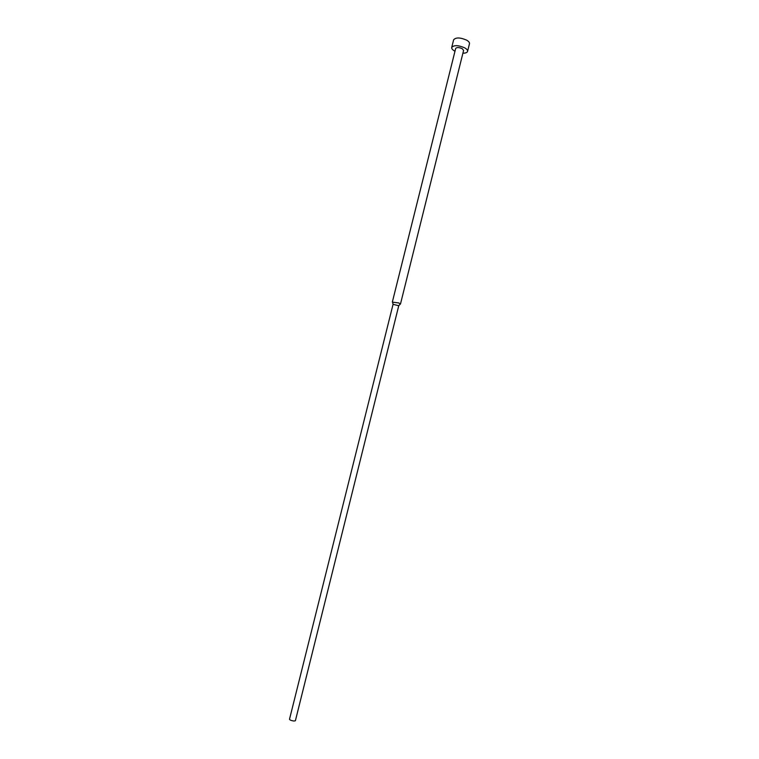 <?xml version="1.0" encoding="UTF-8"?>
<svg xmlns="http://www.w3.org/2000/svg" width="759" height="759" viewBox="0 0 759 759"><rect width="100%" height="100%" fill="white"/><g stroke="black" fill="none" stroke-linecap="round" stroke-linejoin="round"><path stroke-width="1.14" d="M454.983 51.223L454.603 51.024C452.478 49.8 451.52 48.614 451.719 47.447C453.948 44.961 458.294 45.104 464.736 47.855C466.823 49.069 467.772 50.255 467.563 51.394C467.155 52.589 465.599 53.196 462.905 53.206M451.719 47.447L453.635 39.8C455.874 37.267 460.22 37.39 466.652 40.151C468.739 41.384 469.679 42.589 469.47 43.747L467.563 51.394M392.488 302.148L398.826 302.964L400.287 304.093M392.375 301.93L455.675 48.453C456.795 47.21 458.958 47.276 462.174 48.652L463.597 50.426L400.496 303.951M393.067 304.321L398.75 305.735L295.393 720.746L293.932 721.031C291.38 720.652 289.9 720.063 289.492 719.276L393.067 304.321M393.096 304.274L392.412 301.864M398.75 305.687L400.486 303.885"/></g></svg>

